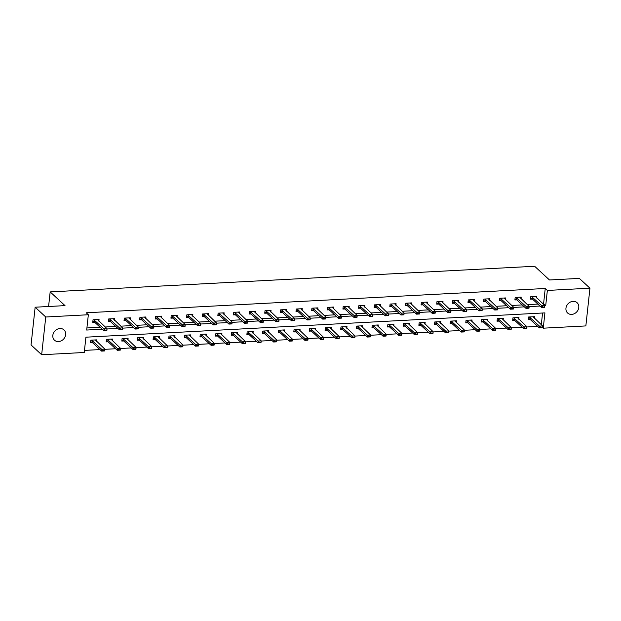 <?xml version="1.0" encoding="UTF-8"?>
<svg xmlns="http://www.w3.org/2000/svg" width="621" height="621" viewBox="0 0 621 621"><rect width="100%" height="100%" fill="white"/><g stroke="black" fill="none" stroke-linecap="round" stroke-linejoin="round"><path stroke-width="0.93" d="M59.95 328.517A7.002 5.946 -47.3 0 1 63.986 329.906A7.002 5.946 -47.3 0 1 64.995 337.017A7.002 5.946 -47.3 0 1 58.529 341.573A7.002 5.946 -47.3 0 1 54.493 340.192A7.002 5.946 -47.3 0 1 53.484 333.073A7.002 5.946 -47.3 0 1 59.95 328.517M573.074 301.348A7.002 5.946 -47.3 0 1 577.119 302.738A7.002 5.946 -47.3 0 1 578.12 309.848A7.002 5.946 -47.3 0 1 571.654 314.405A7.002 5.946 -47.3 0 1 567.617 313.023A7.002 5.946 -47.3 0 1 566.608 305.905A7.002 5.946 -47.3 0 1 573.074 301.348M41.654 354.738L31.05 344.942L35.149 307.209L65.019 305.625L50.169 291.909L534.634 266.262L549.476 279.97L579.346 278.394L589.95 288.191L585.851 325.924L543.259 328.183L544.92 312.883L85.908 337.187L84.246 352.487L41.654 354.738L45.752 316.997L88.345 314.746L86.684 330.046L102.24 329.223M542.451 327.43L543.259 328.183M84.472 350.399L99.981 349.576M104.825 349.32L115.615 348.754M120.458 348.497L131.248 347.923M136.092 347.667L146.882 347.092M151.726 346.836L162.516 346.27M167.367 346.013L178.157 345.439M183.001 345.183L193.791 344.616M198.635 344.36L209.424 343.786M214.268 343.529L225.058 342.955M229.902 342.699L240.692 342.132M245.536 341.876L256.326 341.302M261.169 341.045L271.959 340.471M276.803 340.215L287.593 339.648M292.437 339.392L303.227 338.818M308.07 338.561L318.86 337.987M323.704 337.731L334.494 337.164M339.345 336.908L350.135 336.334M354.979 336.077L365.769 335.511M370.613 335.247L381.403 334.68M386.246 334.424L397.036 333.85M401.88 333.593L412.67 333.027M417.514 332.771L428.304 332.196M433.147 331.94L443.937 331.366M448.781 331.109L459.571 330.543M464.415 330.287L475.205 329.712M480.049 329.456L490.838 328.882M495.682 328.625L506.472 328.059M511.316 327.803L522.106 327.228M526.957 326.972L537.747 326.398M50.169 291.909L48.585 306.495M541.295 324.729L542.568 313.007M534.417 318.371L534.596 316.679L528.587 316.997L528.308 319.551L530.218 319.45M518.783 319.202L518.962 317.51L512.954 317.828L512.674 320.374L514.584 320.273M503.15 320.025L503.328 318.332L497.32 318.651L497.041 321.204L498.942 321.104M487.516 320.855L487.695 319.163L481.686 319.481L481.407 322.035L483.309 321.934M471.875 321.686L472.061 319.994L466.045 320.312L465.773 322.858L467.675 322.757M456.241 322.509L456.427 320.816L450.411 321.135L450.14 323.688L452.041 323.588M440.607 323.339L440.794 321.647L434.778 321.965L434.506 324.519L436.408 324.418M424.974 324.17L425.16 322.478L419.144 322.796L418.872 325.342L420.774 325.241M409.34 324.993L409.526 323.3L403.51 323.619L403.231 326.172L405.14 326.072M393.706 325.823L393.893 324.131L387.877 324.449L387.597 326.995L389.507 326.894M378.073 326.646L378.259 324.962L372.243 325.28L371.963 327.826L373.873 327.725M362.439 327.477L362.625 325.784L356.609 326.103L356.33 328.656L358.239 328.556M346.805 328.307L346.984 326.615L340.976 326.933L340.696 329.479L342.606 329.378M331.172 329.13L331.35 327.438L325.342 327.764L325.062 330.31L326.972 330.209M315.538 329.961L315.716 328.268L309.708 328.587L309.429 331.14L311.331 331.04M299.904 330.791L300.083 329.099L294.075 329.417L293.795 331.963L295.697 331.862M284.263 331.614L284.449 329.922L278.433 330.24L278.161 332.794L280.063 332.693M268.629 332.445L268.815 330.752L262.799 331.071L262.528 333.624L264.43 333.524M252.995 333.275L253.182 331.583L247.166 331.901L246.894 334.447L248.796 334.346M237.362 334.098L237.548 332.406L231.532 332.724L231.26 335.278L233.162 335.177M221.728 334.929L221.914 333.236L215.898 333.555L215.619 336.101L217.529 336M206.094 335.751L206.281 334.067L200.265 334.385L199.985 336.931L201.895 336.83M190.461 336.582L190.647 334.89L184.631 335.208L184.352 337.762L186.261 337.661M174.827 337.413L175.013 335.72L168.997 336.039L168.718 338.585L170.628 338.484M159.193 338.235L159.372 336.551L153.364 336.869L153.084 339.415L154.994 339.314M143.56 339.066L143.738 337.374L137.73 337.692L137.451 340.246L139.352 340.145M127.926 339.897L128.105 338.204L122.096 338.523L121.817 341.069L123.719 340.968M112.292 340.719L112.471 339.027L106.463 339.345L106.183 341.899L108.085 341.798M96.651 341.55L96.837 339.858L90.821 340.176L90.55 342.73L92.451 342.629M542.956 303.816L543.577 303.785L545.238 288.486L86.226 312.79L88.345 314.746M86.909 327.958L100.121 327.259M105.197 326.995L115.754 326.436M120.831 326.165L131.388 325.606M136.465 325.334L147.022 324.775M152.098 324.511L162.655 323.952M167.732 323.681L178.297 323.122M183.366 322.858L193.931 322.299M198.999 322.027L209.564 321.468M214.633 321.197L225.198 320.638M230.275 320.374L240.832 319.815M245.908 319.543L256.465 318.984M261.542 318.713L272.099 318.154M277.176 317.89L287.733 317.331M292.809 317.059L303.366 316.5M308.443 316.229L319 315.67M324.077 315.406L334.634 314.847M339.71 314.575L350.267 314.016M355.344 313.745L365.909 313.186M370.978 312.922L381.542 312.363M386.611 312.091L397.176 311.532M402.253 311.268L412.81 310.71M417.886 310.438L428.443 309.879M433.52 309.607L444.077 309.048M449.154 308.784L459.711 308.226M464.787 307.954L475.344 307.395M480.421 307.123L490.978 306.564M496.055 306.3L506.612 305.742M511.688 305.47L522.245 304.911M527.322 304.639L537.879 304.08M536.629 297.971L536.816 296.279L530.8 296.597L530.528 299.151L532.43 299.05M520.996 298.802L521.182 297.11L515.166 297.428L514.894 299.974L516.796 299.873M505.362 299.625L505.548 297.94L499.532 298.259L499.253 300.805L501.163 300.704M489.728 300.455L489.915 298.763L483.899 299.081L483.619 301.635L485.529 301.534M474.095 301.286L474.281 299.594L468.265 299.912L467.986 302.458L469.895 302.357M458.461 302.109L458.647 300.417L452.631 300.735L452.352 303.289L454.262 303.188M442.827 302.939L443.006 301.247L436.998 301.565L436.718 304.119L438.628 304.018M427.194 303.77L427.372 302.078L421.364 302.396L421.085 304.942L422.994 304.841M411.56 304.593L411.739 302.901L405.73 303.219L405.451 305.773L407.353 305.672M395.926 305.423L396.105 303.731L390.097 304.049L389.817 306.603L391.719 306.502M380.285 306.254L380.471 304.562L374.455 304.88L374.184 307.426L376.085 307.325M364.651 307.077L364.837 305.385L358.822 305.703L358.55 308.257L360.452 308.156M349.018 307.907L349.204 306.215L343.188 306.533L342.916 309.079L344.818 308.979M333.384 308.73L333.57 307.046L327.554 307.364L327.283 309.91L329.184 309.809M317.75 309.561L317.936 307.869L311.921 308.187L311.641 310.741L313.551 310.64M302.116 310.391L302.303 308.699L296.287 309.017L296.007 311.563L297.917 311.463M286.483 311.214L286.669 309.522L280.653 309.848L280.374 312.394L282.283 312.293M270.849 312.045L271.035 310.353L265.02 310.671L264.74 313.225L266.65 313.124M255.215 312.875L255.394 311.183L249.386 311.501L249.106 314.047L251.016 313.947M239.582 313.698L239.76 312.006L233.752 312.324L233.473 314.878L235.375 314.777M223.948 314.529L224.127 312.837L218.118 313.155L217.839 315.709L219.741 315.608M208.314 315.359L208.493 313.667L202.485 313.985L202.205 316.531L204.107 316.431M192.673 316.182L192.859 314.49L186.843 314.808L186.572 317.362L188.474 317.261M177.039 317.013L177.226 315.321L171.21 315.639L170.938 318.185L172.84 318.084M161.406 317.836L161.592 316.151L155.576 316.469L155.304 319.015L157.206 318.915M145.772 318.666L145.958 316.974L139.942 317.292L139.663 319.846L141.572 319.745M130.138 319.497L130.325 317.805L124.309 318.123L124.029 320.669L125.939 320.568M114.505 320.32L114.691 318.635L108.675 318.953L108.396 321.499L110.305 321.399M98.871 321.15L99.057 319.458L93.041 319.776L92.762 322.33L94.671 322.229M35.149 307.209L45.752 316.997M545.238 288.486L547.357 290.442L589.95 288.191M544.796 305.788L545.696 305.742L547.357 290.442M107.037 328.967L117.874 328.393M122.671 328.136L133.507 327.562M138.304 327.314L149.149 326.739M153.938 326.483L164.782 325.909M169.572 325.652L180.416 325.086M185.213 324.83L196.05 324.255M200.847 323.999L211.683 323.425M216.481 323.176L227.317 322.602M232.114 322.346L242.951 321.771M247.748 321.515L258.584 320.941M263.382 320.692L274.218 320.118M279.015 319.862L289.852 319.287M294.649 319.031L305.485 318.457M310.283 318.208L321.127 317.634M325.916 317.378L336.761 316.803M341.55 316.547L352.394 315.973M357.184 315.724L368.028 315.15M372.825 314.894L383.662 314.319M388.459 314.063L399.295 313.496M404.092 313.24L414.929 312.666M419.726 312.41L430.563 311.835M435.36 311.587L446.196 311.012M450.993 310.756L461.83 310.182M466.627 309.926L477.464 309.351M482.261 309.103L493.097 308.528M497.895 308.272L508.739 307.698M513.528 307.442L524.372 306.867M529.162 306.619L540.006 306.044M543.577 303.785L545.696 305.742M535.302 296.364L544.827 305.54L544.625 307.379L541.621 307.535L532.29 298.918L530.644 298.057M543.01 307.24L544.539 306.852L541.621 307.535L541.822 305.703L531.514 296.559M543.041 306.937L541.822 305.703L544.827 305.54L544.539 306.852M528.424 318.457L530.07 319.318L539.401 327.935L539.602 326.103L542.607 325.94L533.082 316.764M542.327 327.251L542.607 325.94L542.412 327.779L539.401 327.935L542.327 327.251L540.79 327.64M529.302 316.958L540.821 327.337M519.668 297.187L529.193 306.37L528.991 308.202L525.987 308.365L516.656 299.741L515.011 298.887M527.369 308.07L528.906 307.682L525.987 308.365L526.189 306.526L515.88 297.389M527.408 307.76L526.189 306.526L529.193 306.37L528.906 307.682M504.027 298.018L513.559 307.193L513.357 309.033L510.353 309.188L501.023 300.572L499.377 299.718M511.735 308.893L513.272 308.513L510.353 309.188L510.547 307.356L500.247 298.22M511.774 308.59L510.547 307.356L513.559 307.193L513.272 308.513M512.791 319.287L514.436 320.141L523.767 328.765L523.969 326.925L526.973 326.77L517.448 317.587M526.693 328.082L526.973 326.77L526.779 328.602L523.767 328.765L526.693 328.082L525.156 328.47M513.66 317.789L525.187 328.16M497.157 320.118L498.803 320.972L508.133 329.588L508.335 327.756L511.339 327.593L501.815 318.418M511.06 328.913L511.339 327.593L511.145 329.433L508.133 329.588L511.06 328.913L509.523 329.293M498.026 318.62L509.554 328.99M488.393 298.848L497.926 308.024L497.724 309.863L494.72 310.019L485.381 301.402L483.743 300.541M496.101 309.724L497.638 309.336L494.72 310.019L494.914 308.187L484.613 299.043M496.14 309.421L494.914 308.187L497.926 308.024L497.638 309.336M472.76 299.671L482.292 308.854L482.09 310.686L479.086 310.849L469.748 302.225L468.11 301.371M480.468 310.554L482.005 310.166L479.086 310.849L479.28 309.01L468.979 299.873M480.499 310.244L479.28 309.01L482.292 308.854L482.005 310.166M457.126 300.502L466.658 309.677L466.456 311.517L463.452 311.672L454.114 303.056L452.468 302.202M464.834 311.377L466.371 310.997L463.452 311.672L463.646 309.84L453.346 300.704M464.865 311.074L463.646 309.84L466.658 309.677L466.371 310.997M481.523 320.941L483.169 321.802L492.5 330.419L492.701 328.579L495.705 328.424L486.181 319.241M495.426 329.735L495.705 328.424L495.511 330.256L492.5 330.419L495.426 329.735L493.889 330.124M482.393 319.442L493.92 329.813M465.89 321.771L467.535 322.625L476.866 331.249L477.068 329.409L480.072 329.254L470.547 320.071M479.792 330.566L480.072 329.254L479.87 331.086L476.866 331.249L479.792 330.566L478.255 330.954M466.759 320.273L478.286 330.644M450.256 322.594L451.902 323.456L461.232 332.072L461.434 330.24L464.438 330.077L454.914 320.902M464.159 331.397L464.438 330.077L464.236 331.917L461.232 332.072L464.159 331.397L462.622 331.777M451.125 321.104L462.653 331.474M434.622 323.425L436.268 324.286L445.599 332.903L445.8 331.063L448.804 330.908L439.28 321.725M448.517 332.219L448.804 330.908L448.603 332.74L445.599 332.903L448.517 332.219L446.988 332.608M435.492 321.926L447.019 332.297M418.989 324.255L420.634 325.109L429.965 333.733L430.167 331.893L433.171 331.738L423.646 322.555M432.884 333.05L433.171 331.738L432.969 333.57L429.965 333.733L432.884 333.05L431.347 333.43M419.858 322.757L431.385 333.128M403.355 325.078L405.001 325.94L414.331 334.556L414.525 332.724L417.537 332.561L408.005 323.386M417.25 333.873L417.537 332.561L417.335 334.401L414.331 334.556L417.25 333.873L415.713 334.261M404.224 323.58L415.752 333.958M387.721 325.909L389.359 326.762L398.698 335.387L398.892 333.547L401.903 333.392L392.371 324.209M401.616 334.703L401.903 333.392L401.702 335.224L398.698 335.387L401.616 334.703L400.079 335.092M388.591 324.41L400.118 334.781M372.088 326.739L373.726 327.593L383.064 336.209L383.258 334.377L386.27 334.214L376.737 325.039M385.983 335.534L386.27 334.214L386.068 336.054L383.064 336.209L385.983 335.534L384.446 335.914M372.957 325.241L384.477 335.612M356.446 327.562L358.092 328.424L367.43 337.04L367.624 335.208L370.636 335.045L361.104 325.87M370.349 336.357L370.636 335.045L370.434 336.885L367.43 337.04L370.349 336.357L368.812 336.745M357.323 326.064L368.843 336.442M340.813 328.393L342.458 329.246L351.789 337.871L351.991 336.031L354.995 335.876L345.47 326.693M354.715 337.187L354.995 335.876L354.801 337.708L351.789 337.871L354.715 337.187L353.178 337.576M341.682 326.894L353.209 337.265M325.179 329.223L326.825 330.077L336.155 338.693L336.357 336.861L339.361 336.698L329.836 327.523M339.082 338.018L339.361 336.698L339.167 338.538L336.155 338.693L339.082 338.018L337.545 338.398M326.048 327.725L337.576 338.096M309.545 330.046L311.191 330.908L320.521 339.524L320.723 337.684L323.727 337.529L314.203 328.346M323.448 338.841L323.727 337.529L323.533 339.369L320.521 339.524L323.448 338.841L321.911 339.229M310.415 328.548L321.942 338.926M293.912 330.877L295.557 331.73L304.888 340.355L305.09 338.515L308.094 338.36L298.569 329.177M307.814 339.671L308.094 338.36L307.9 340.192L304.888 340.355L307.814 339.671L306.277 340.06M294.781 329.378L306.308 339.749M278.278 331.699L279.924 332.561L289.254 341.177L289.456 339.345L292.46 339.182L282.935 330.007M292.18 340.502L292.46 339.182L292.258 341.022L289.254 341.177L292.18 340.502L290.644 340.882M279.147 330.209L290.675 340.58M262.644 332.53L264.29 333.392L273.62 342.008L273.822 340.168L276.826 340.013L267.302 330.83M276.547 341.325L276.826 340.013L276.624 341.845L273.62 342.008L276.547 341.325L275.01 341.713M263.514 331.032L275.041 341.403M247.011 333.361L248.656 334.214L257.987 342.839L258.189 340.999L261.193 340.844L251.668 331.661M260.905 342.155L261.193 340.844L260.991 342.676L257.987 342.839L260.905 342.155L259.376 342.544M247.88 331.862L259.407 342.233M231.377 334.183L233.022 335.045L242.353 343.661L242.555 341.829L245.559 341.666L236.034 332.491M245.272 342.978L245.559 341.666L245.357 343.506L242.353 343.661L245.272 342.978L243.735 343.366M232.246 332.685L243.774 343.064M215.743 335.014L217.389 335.868L226.719 344.492L226.913 342.652L229.925 342.497L220.393 333.314M229.638 343.809L229.925 342.497L229.723 344.329L226.719 344.492L229.638 343.809L228.101 344.197M216.613 333.516L228.14 343.887M200.109 335.845L201.747 336.698L211.086 345.315L211.28 343.483L214.292 343.32L204.759 334.145M214.004 344.639L214.292 343.32L214.09 345.16L211.086 345.315L214.004 344.639L212.467 345.02M200.979 334.346L212.506 344.717M441.492 301.325L451.017 310.508L450.823 312.34L447.811 312.503L438.48 303.886L436.835 303.025M449.2 312.208L450.737 311.82L447.811 312.503L448.013 310.663L437.704 301.527M449.231 311.897L448.013 310.663L451.017 310.508L450.737 311.82M425.859 302.155L435.383 311.338L435.189 313.17L432.177 313.333L422.847 304.709L421.201 303.855M433.567 313.038L435.104 312.65L432.177 313.333L432.379 311.494L422.07 302.357M433.598 312.728L432.379 311.494L435.383 311.338L435.104 312.65M410.225 302.986L419.749 312.161L419.555 314.001L416.544 314.156L407.213 305.54L405.567 304.678M417.933 313.861L419.47 313.481L416.544 314.156L416.745 312.324L406.437 303.188M417.964 313.558L416.745 312.324L419.749 312.161L419.47 313.481M394.591 303.809L404.116 312.992L403.922 314.824L400.91 314.987L391.579 306.37L389.934 305.509M402.299 314.692L403.836 314.304L400.91 314.987L401.112 313.147L390.803 304.011M402.33 314.381L401.112 313.147L404.116 312.992L403.836 314.304M378.957 304.639L388.482 313.822L388.28 315.654L385.276 315.817L375.946 307.193L374.3 306.339M386.666 315.515L388.203 315.134L385.276 315.817L385.478 313.978L375.169 304.841M386.697 315.212L385.478 313.978L388.482 313.822L388.203 315.134M363.324 305.47L372.848 314.645L372.647 316.485L369.642 316.64L360.312 308.024L358.666 307.162M371.032 316.345L372.569 315.957L369.642 316.64L369.844 314.808L359.536 305.664M371.063 316.042L369.844 314.808L372.848 314.645L372.569 315.957M347.69 306.293L357.215 315.476L357.013 317.308L354.009 317.471L344.678 308.847L343.033 307.993M355.398 317.176L356.928 316.788L354.009 317.471L354.211 315.631L343.902 306.495M355.429 316.865L354.211 315.631L357.215 315.476L356.928 316.788M332.056 307.123L341.581 316.299L341.379 318.138L338.375 318.294L329.045 309.677L327.399 308.823M339.757 317.999L341.294 317.618L338.375 318.294L338.577 316.462L328.268 307.325M339.796 317.696L338.577 316.462L341.581 316.299L341.294 317.618M316.415 307.954L325.947 317.129L325.746 318.969L322.741 319.124L313.411 310.508L311.765 309.646M324.123 318.829L325.66 318.441L322.741 319.124L322.936 317.292L312.635 308.148M324.162 318.526L322.936 317.292L325.947 317.129L325.66 318.441M300.781 308.777L310.314 317.96L310.112 319.792L307.108 319.955L297.769 311.331L296.132 310.477M308.49 319.66L310.026 319.272L307.108 319.955L307.302 318.115L297.001 308.979M308.528 319.349L307.302 318.115L310.314 317.96L310.026 319.272M285.148 309.607L294.68 318.783L294.478 320.622L291.474 320.778L282.136 312.161L280.498 311.307M292.856 320.483L294.393 320.102L291.474 320.778L291.668 318.946L281.367 309.809M292.887 320.18L291.668 318.946L294.68 318.783L294.393 320.102M269.514 310.43L279.046 319.613L278.845 321.445L275.84 321.608L266.502 312.992L264.856 312.13M277.222 321.313L278.759 320.925L275.84 321.608L276.035 319.768L265.734 310.632M277.253 321.01L276.035 319.768L279.046 319.613L278.759 320.925M253.88 311.261L263.405 320.444L263.211 322.276L260.199 322.439L250.868 313.815L249.223 312.961M261.588 322.144L263.125 321.756L260.199 322.439L260.401 320.599L250.092 311.463M261.62 321.833L260.401 320.599L263.405 320.444L263.125 321.756M238.247 312.091L247.771 321.267L247.577 323.106L244.565 323.262L235.235 314.645L233.589 313.784M245.955 322.967L247.492 322.586L244.565 323.262L244.767 321.43L234.459 312.293M245.986 322.664L244.767 321.43L247.771 321.267L247.492 322.586M222.613 312.914L232.138 322.097L231.944 323.929L228.932 324.092L219.601 315.476L217.955 314.614M230.321 323.797L231.858 323.409L228.932 324.092L229.133 322.252L218.825 313.116M230.352 323.487L229.133 322.252L232.138 322.097L231.858 323.409M206.979 313.745L216.504 322.928L216.302 324.76L213.298 324.923L203.967 316.299L202.322 315.445M214.687 324.628L216.224 324.24L213.298 324.923L213.5 323.083L203.191 313.947M214.719 324.317L213.5 323.083L216.504 322.928L216.224 324.24M191.346 314.575L200.87 323.751L200.668 325.59L197.664 325.746L188.334 317.129L186.688 316.268M199.054 325.451L200.591 325.062L197.664 325.746L197.866 323.914L187.558 314.769M199.085 325.148L197.866 323.914L200.87 323.751L200.591 325.062M175.712 315.398L185.237 324.581L185.035 326.413L182.031 326.576L172.7 317.952L171.054 317.098M183.42 326.281L184.957 325.893L182.031 326.576L182.232 324.736L171.924 315.6M183.451 325.971L182.232 324.736L185.237 324.581L184.957 325.893M160.078 316.229L169.603 325.404L169.401 327.244L166.397 327.399L157.066 318.783L155.421 317.929M167.779 327.104L169.316 326.724L166.397 327.399L166.599 325.567L156.29 316.431M167.817 326.801L166.599 325.567L169.603 325.404L169.316 326.724M144.445 317.059L153.969 326.235L153.767 328.074L150.763 328.23L141.433 319.613L139.787 318.752M152.145 327.935L153.682 327.546L150.763 328.23L150.965 326.398L140.656 317.253M152.184 327.632L150.965 326.398L153.969 326.235L153.682 327.546M184.476 336.667L186.114 337.529L195.452 346.145L195.646 344.313L198.658 344.15L189.126 334.975M198.371 345.462L198.658 344.15L198.456 345.99L195.452 346.145L198.371 345.462L196.834 345.85M185.345 335.169L196.865 345.548M168.834 337.498L170.48 338.352L179.818 346.976L180.012 345.136L183.024 344.981L173.492 335.798M182.737 346.293L183.024 344.981L182.822 346.813L179.818 346.976L182.737 346.293L181.2 346.681M169.712 336L181.231 346.371M153.201 338.329L154.846 339.182L164.177 347.799L164.379 345.967L167.383 345.804L157.858 336.629M167.103 347.123L167.383 345.804L167.189 347.644L164.177 347.799L167.103 347.123L165.566 347.504M154.07 336.83L165.597 347.201M137.567 339.151L139.213 340.013L148.543 348.629L148.745 346.797L151.749 346.634L142.225 337.459M151.47 347.946L151.749 346.634L151.555 348.474L148.543 348.629L151.47 347.946L149.933 348.334M138.436 337.653L149.964 348.032M128.803 317.882L138.336 327.065L138.134 328.897L135.13 329.06L125.791 320.436L124.153 319.582M136.511 328.765L138.048 328.377L135.13 329.06L135.324 327.22L125.023 318.084M136.55 328.455L135.324 327.22L138.336 327.065L138.048 328.377M121.933 339.982L123.579 340.836L132.91 349.46L133.111 347.62L136.115 347.465L126.591 338.282M135.836 348.777L136.115 347.465L135.921 349.297L132.91 349.46L135.836 348.777L134.299 349.165M122.803 338.484L134.33 348.855M113.169 318.713L122.702 327.888L122.5 329.728L119.496 329.883L110.158 321.267L108.52 320.413M120.878 329.588L122.415 329.208L119.496 329.883L119.69 328.051L109.389 318.915M120.916 329.285L119.69 328.051L122.702 327.888L122.415 329.208M106.3 340.813L107.945 341.666L117.276 350.283L117.478 348.451L120.482 348.288L110.957 339.113M120.202 349.607L120.482 348.288L120.28 350.128L117.276 350.283L120.202 349.607L118.665 349.988M107.169 339.314L118.696 349.685M97.536 319.543L107.068 328.719L106.866 330.558L103.862 330.714L94.524 322.097L92.878 321.236M105.244 330.419L106.781 330.03L103.862 330.714L104.056 328.882L93.755 319.737M105.275 330.116L104.056 328.882L107.068 328.719L106.781 330.03M90.666 341.635L92.312 342.497L101.642 351.113L101.844 349.274L104.848 349.118L95.323 339.935M104.569 350.43L104.848 349.118L104.646 350.95L101.642 351.113L104.569 350.43L103.032 350.818M91.535 340.137L103.063 350.508M532.313 296.962L532.112 298.802M532.484 297.079L532.29 298.918M530.07 319.318L530.272 317.478M529.899 319.202L530.093 317.362M516.68 297.793L516.478 299.625M516.851 297.909L516.656 299.741M501.046 298.623L500.844 300.455M501.217 298.74L501.023 300.572M514.436 320.141L514.638 318.309M514.266 320.025L514.46 318.193M498.803 320.972L499.005 319.132M498.624 320.855L498.826 319.015M485.412 299.446L485.211 301.286M485.583 299.563L485.381 301.402M469.771 300.277L469.577 302.109M469.95 300.393L469.748 302.225M454.137 301.1L453.943 302.939M454.316 301.216L454.114 303.056M483.169 321.802L483.371 319.962M482.991 321.686L483.192 319.846M467.535 322.625L467.737 320.793M467.357 322.509L467.559 320.677M451.902 323.456L452.096 321.616M451.723 323.339L451.925 321.499M436.268 324.286L436.462 322.446M436.089 324.17L436.291 322.33M420.634 325.109L420.828 323.277M420.456 324.993L420.658 323.161M405.001 325.94L405.195 324.1M404.822 325.823L405.024 323.983M389.359 326.762L389.561 324.93M389.188 326.646L389.39 324.814M373.726 327.593L373.927 325.761M373.555 327.477L373.749 325.645M358.092 328.424L358.294 326.584M357.921 328.307L358.115 326.467M342.458 329.246L342.66 327.414M342.287 329.13L342.481 327.298M326.825 330.077L327.026 328.237M326.646 329.961L326.848 328.129M311.191 330.908L311.393 329.068M311.012 330.791L311.214 328.951M295.557 331.73L295.759 329.898M295.379 331.614L295.58 329.782M279.924 332.561L280.125 330.721M279.745 332.445L279.947 330.605M264.29 333.392L264.484 331.552M264.111 333.275L264.313 331.435M248.656 334.214L248.85 332.382M248.478 334.098L248.679 332.266M233.022 335.045L233.217 333.205M232.844 334.929L233.046 333.089M217.389 335.868L217.583 334.036M217.21 335.759L217.412 333.919M201.747 336.698L201.949 334.866M201.577 336.582L201.771 334.75M438.504 301.93L438.31 303.77M438.682 302.047L438.48 303.886M422.87 302.761L422.668 304.593M423.048 302.877L422.847 304.709M407.236 303.584L407.034 305.423M407.415 303.7L407.213 305.54M391.603 304.414L391.401 306.254M391.781 304.531L391.579 306.37M375.969 305.245L375.767 307.077M376.147 305.361L375.946 307.193M360.335 306.068L360.133 307.907M360.506 306.184L360.312 308.024M344.702 306.898L344.5 308.73M344.872 307.015L344.678 308.847M329.068 307.729L328.866 309.561M329.239 307.845L329.045 309.677M313.434 308.552L313.232 310.391M313.605 308.668L313.411 310.508M297.793 309.382L297.599 311.214M297.971 309.499L297.769 311.331M282.159 310.213L281.965 312.045M282.338 310.321L282.136 312.161M266.525 311.036L266.331 312.875M266.704 311.152L266.502 312.992M250.892 311.866L250.698 313.698M251.07 311.983L250.868 313.815M235.258 312.689L235.056 314.529M235.437 312.805L235.235 314.645M219.624 313.52L219.423 315.359M219.803 313.636L219.601 315.476M203.991 314.35L203.789 316.182M204.169 314.467L203.967 316.299M188.357 315.173L188.155 317.013M188.536 315.289L188.334 317.129M172.723 316.004L172.522 317.843M172.894 316.12L172.7 317.952M157.09 316.834L156.888 318.666M157.26 316.951L157.066 318.783M141.456 317.657L141.254 319.497M141.627 317.773L141.433 319.613M186.114 337.529L186.316 335.689M185.943 337.413L186.137 335.573M170.48 338.352L170.682 336.52M170.309 338.235L170.503 336.403M154.846 339.182L155.048 337.35M154.676 339.066L154.87 337.234M139.213 340.013L139.415 338.173M139.034 339.897L139.236 338.057M125.822 318.488L125.621 320.32M125.993 318.604L125.791 320.436M123.579 340.836L123.781 339.004M123.4 340.719L123.602 338.887M110.181 319.318L109.987 321.15M110.359 319.435L110.158 321.267M107.945 341.666L108.147 339.827M107.767 341.55L107.969 339.71M94.547 320.141L94.353 321.981M94.726 320.257L94.524 322.097M92.312 342.497L92.513 340.657M92.133 342.381L92.335 340.541"/></g></svg>
